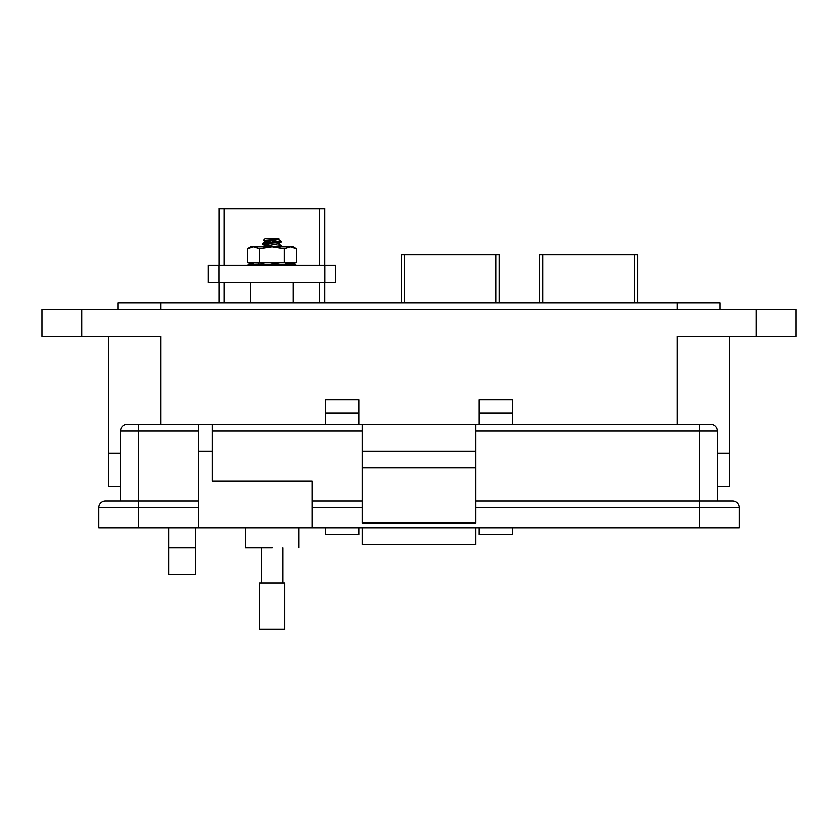 <?xml version="1.0" encoding="UTF-8"?>
<svg xmlns="http://www.w3.org/2000/svg" width="838" height="838" viewBox="0 0 838 838"><rect width="100%" height="100%" fill="white"/><g stroke="black" fill="none" stroke-linecap="round" stroke-linejoin="round"><path stroke-width="1.26" d="M729.353 486.438L729.353 453.065L729.353 486.438L717.338 486.438M120.662 486.438L108.647 486.438L108.647 453.065L120.662 453.065L108.647 453.065L108.647 336.268M729.353 453.065L717.338 453.065L729.353 453.065L729.353 336.268L729.353 453.065M677.293 424.363L677.293 336.268L796.1 336.268L796.1 309.568L41.9 309.568L41.9 336.268L160.707 336.268L160.707 424.363M512.437 413.019L479.074 413.019L479.074 399.674L512.437 399.674L512.437 424.363M512.437 527.814L512.437 534.497L479.074 534.497L479.074 527.814M479.074 413.019L479.074 424.363M358.926 413.019L325.563 413.019L325.563 399.674L358.926 399.674L358.926 424.363M358.926 527.814L358.926 534.497L325.563 534.497L325.563 527.814M325.563 413.019L325.563 424.363M195.411 527.814L195.411 574.543L168.71 574.543L168.71 527.814M720.01 309.568L720.01 302.895L117.99 302.895L117.99 309.568M272.161 547.843C306.603 547.843 306.603 547.843 272.161 547.843L245.471 547.843L245.471 527.814M120.662 501.124L120.662 431.046A6.673 6.673 0 0 1 127.334 424.363A6.673 6.673 0 0 0 120.662 431.046L138.679 431.046L138.679 424.363L127.334 424.363L362.267 424.363L362.267 523.153L475.733 523.153L475.733 424.363L710.666 424.363A6.673 6.673 0 0 1 717.338 431.046L717.338 501.124L699.321 501.124L732.695 501.124A6.673 6.673 0 0 1 739.367 507.797L739.367 527.814L699.321 527.814L699.321 507.797L475.733 507.797M212.098 424.363L212.098 481.096L312.207 481.096L312.207 527.814L699.321 527.814M198.742 424.363L198.742 527.814L312.207 527.814M362.267 522.703L475.733 522.703M475.733 467.751L362.267 467.751M475.733 451.064L362.267 451.064M475.733 424.363L362.267 424.363M475.733 501.124L699.321 501.124L699.321 431.046L717.338 431.046M312.207 501.124L362.267 501.124M198.742 507.797L98.633 507.797L98.633 527.814L98.633 507.797A6.673 6.673 0 0 1 105.305 501.124L198.742 501.124L138.679 501.124L138.679 527.814L198.742 527.814M98.633 527.814L138.679 527.814M475.733 527.814L475.733 544.501L362.267 544.501L362.267 527.814M272.161 582.923L284.637 582.923L284.637 629.38L259.686 629.38L259.686 582.923L272.161 582.923M499.333 302.895L499.333 254.836L401.224 254.836L401.224 302.895M637.603 302.895L637.603 254.836L539.494 254.836L539.494 302.895M218.959 282.375L218.959 302.895M253.746 263.551L252.887 264.358L263.75 264.012L264.955 264.358L264.976 265.416L335.504 265.416L335.504 282.375L208.358 282.375L208.358 265.416L264.976 265.416L263.771 265.101L263.771 263.928M324.914 302.895L324.914 282.375M324.914 265.416L324.914 208.62L319.823 208.62L319.823 265.416M224.039 265.416L224.039 208.62L319.823 208.62M224.039 208.62L218.959 208.62L218.959 265.416M293.122 302.895L293.122 282.375M250.74 302.895L250.74 282.375M265.311 241.931L279.044 239.081L278.247 238.296L265.615 238.296L263.467 240.454L271.931 239.762C280.028 239.417 281.023 239.029 274.906 238.6M278.562 239.417L265.311 242.004L268.914 242.748M265.311 246.173L278.446 243.722L281.432 241.47L262.524 243.502L262.524 244.214L268.914 244.968M278.562 243.659L265.311 246.236M267.532 240.904L263.467 240.454M271.931 241.135L278.583 241.47C283.527 241.993 281.306 242.528 271.931 243.062L262.441 244.12M278.446 243.994L281.432 245.712L270.37 246.875M281.432 245.712L281.348 246.33L277.483 246.875M278.446 239.752L281.432 241.47M285.077 264.881L289.225 265.101L289.403 264.012L285.276 264.012M290.011 262.807L295.772 264.358L295.489 265.416L294.274 265.101L294.463 264.012L292.022 263.467L293.426 264.012M293.122 246.875L296.401 248.771L296.401 262.807L247.461 262.807L247.461 248.771L253.579 246.875L293.122 246.875M259.832 264.86L259.832 265.416M294.463 264.012L295.772 264.358L295.458 265.405M253.862 262.807L248.1 264.358L250.51 264.012L250.698 265.101L249.096 265.416L248.802 264.358M248.383 265.416L248.1 264.358L248.383 265.416M250.698 265.101C253.526 264.441 254.323 264.441 253.076 265.101L252.961 264.012C254.375 263.289 253.568 263.289 250.51 264.012M258.753 264.012L258.911 265.101L256.847 265.416L256.617 264.358M258.911 265.101L263.771 265.101L263.75 264.012M272.099 265.101L270.37 265.416L270.276 264.358L272.036 264.012L272.099 265.101L277.567 265.101L277.671 264.012L272.036 264.012M277.671 264.012L279.683 264.358L279.536 265.416L277.567 265.101M279.536 265.416L284.48 265.416L284.574 264.358L279.683 264.358M285.213 265.101L284.48 265.416L285.213 265.101M289.403 264.012L291.456 264.358L291.184 265.416L289.225 265.101M293.803 265.416L293.269 265.101L293.803 265.416L294.044 264.358L291.456 264.358M293.164 265.101L294.767 265.416M284.962 265.101L287.015 265.416M258.649 265.101L259.382 265.416L258.649 265.101M250.604 265.101L250.07 265.416L250.604 265.101M264.955 264.358L270.276 264.358M247.461 248.771L250.74 246.875L253.579 246.875L259.696 248.771L259.696 262.807M259.696 248.771L271.931 246.875L284.166 248.771L284.166 262.807M284.166 248.771L290.283 246.875L296.401 248.771M81.946 309.568L81.946 336.268M756.054 336.268L756.054 309.568M677.293 309.568L677.293 302.895M160.707 302.895L160.707 309.568M168.71 547.843L195.411 547.843M212.098 431.046L362.267 431.046M198.742 451.064L212.098 451.064M138.679 501.124L138.679 431.046L198.742 431.046M699.321 424.363L699.321 431.046L475.733 431.046M362.267 507.797L312.207 507.797M699.321 501.124L699.321 507.797L739.367 507.797M495.991 254.836L495.991 302.895M404.555 302.895L404.555 254.836M634.272 254.836L634.272 302.895M542.835 302.895L542.835 254.836M224.039 302.895L224.039 282.375M319.823 282.375L319.823 302.895M218.875 282.375L218.875 265.416M324.997 265.416L324.997 282.375M298.862 527.814L298.862 547.843M282.783 547.843L282.783 582.923M261.55 547.843L261.55 582.923M264.064 246.875L265.426 246.11M262.524 243.502L265.426 241.868M280.374 246.875L281.348 246.33M265.426 245.838L262.524 244.214M265.426 241.606L263.488 240.516M294.169 264.326L293.929 265.384M285.381 264.159L285.287 265.227M252.73 265.342L252.542 264.274M249.703 264.326L249.944 265.384M258.481 264.159L258.575 265.227"/></g></svg>
